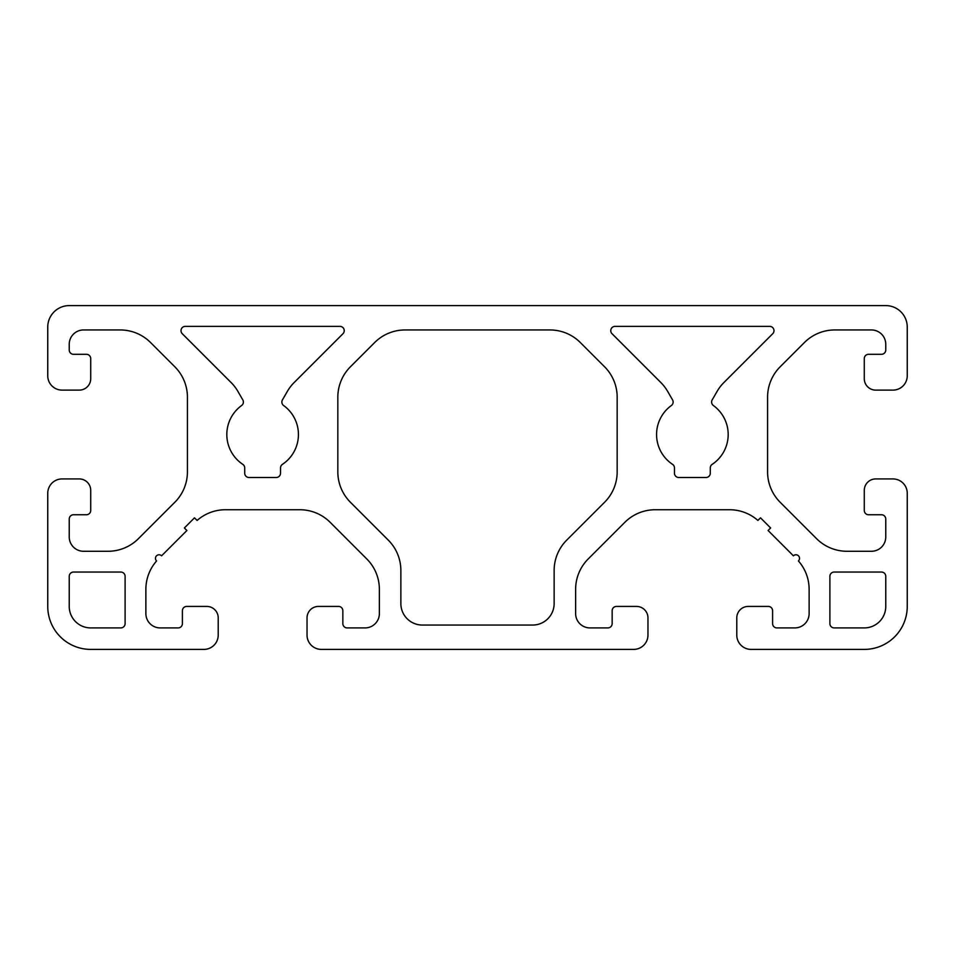 <?xml version="1.0" encoding="UTF-8"?>
<svg xmlns="http://www.w3.org/2000/svg" width="955" height="955" viewBox="0 0 955 955"><rect width="100%" height="100%" fill="white"/><g stroke="black" fill="none" stroke-linecap="round" stroke-linejoin="round"><path stroke-width="1.43" d="M283.635 405.529A4.298 4.298 0 0 1 282.441 399.894L287.324 391.431A42.975 42.975 0 0 1 294.152 382.537L342.976 333.713A4.298 4.298 0 0 0 339.944 326.371L185.306 326.371A4.298 4.298 0 0 0 182.274 333.713L231.098 382.537A42.975 42.975 0 0 1 237.926 391.431L242.809 399.894A4.298 4.298 0 0 1 241.615 405.529A35.812 35.812 0 0 0 242.797 464.345A4.298 4.298 0 0 1 244.719 467.926L244.719 473.202A4.298 4.298 0 0 0 249.016 477.5L276.234 477.5A4.298 4.298 0 0 0 280.531 473.202L280.531 467.926A4.298 4.298 0 0 1 282.453 464.345A35.812 35.812 0 0 0 283.635 405.529M671.365 405.529A35.812 35.812 0 0 0 672.547 464.345A4.298 4.298 0 0 1 674.469 467.926L674.469 473.202A4.298 4.298 0 0 0 678.766 477.5L705.984 477.5A4.298 4.298 0 0 0 710.281 473.202L710.281 467.926A4.298 4.298 0 0 1 712.203 464.345A35.812 35.812 0 0 0 713.385 405.529A4.298 4.298 0 0 1 712.191 399.894L717.074 391.431A42.975 42.975 0 0 1 723.902 382.537L772.726 333.713A4.298 4.298 0 0 0 769.694 326.371L615.056 326.371A4.298 4.298 0 0 0 612.024 333.713L660.848 382.537A42.975 42.975 0 0 1 667.676 391.431L672.559 399.894A4.298 4.298 0 0 1 671.365 405.529M155.474 558.353A3.581 3.581 0 0 1 161.586 555.822L186.905 530.503L184.375 527.972L194.498 517.837L197.1 520.439A42.975 42.975 0 0 1 225.476 509.731L299.775 509.731A42.975 42.975 0 0 1 330.155 522.313L366.792 558.95A42.975 42.975 0 0 1 379.374 589.331L379.374 613.588A14.325 14.325 0 0 1 365.049 627.913L347.143 627.913A4.298 4.298 0 0 1 342.845 623.615L342.845 610.723A4.298 4.298 0 0 0 338.548 606.425L318.493 606.425A11.46 11.46 0 0 0 307.033 617.885L307.033 635.075A14.325 14.325 0 0 0 321.358 649.4L633.643 649.4A14.325 14.325 0 0 0 647.967 635.075L647.967 617.885A11.46 11.46 0 0 0 636.508 606.425L616.452 606.425A4.298 4.298 0 0 0 612.155 610.723L612.155 623.615A4.298 4.298 0 0 1 607.858 627.913L589.951 627.913A14.325 14.325 0 0 1 575.626 613.588L575.626 589.331A42.975 42.975 0 0 1 588.208 558.95L624.845 522.313A42.975 42.975 0 0 1 655.226 509.731L729.525 509.731A42.975 42.975 0 0 1 757.9 520.439L760.502 517.837L770.625 527.972L768.095 530.503L793.414 555.822A3.581 3.581 0 0 1 798.511 555.858A3.581 3.581 0 0 1 798.416 560.955A42.975 42.975 0 0 1 809.124 589.331L809.124 613.588A14.325 14.325 0 0 1 794.799 627.913L776.893 627.913A4.298 4.298 0 0 1 772.595 623.615L772.595 610.723A4.298 4.298 0 0 0 768.298 606.425L748.242 606.425A11.46 11.46 0 0 0 736.783 617.885L736.783 635.075A14.325 14.325 0 0 0 751.108 649.4L864.275 649.4A42.975 42.975 0 0 0 907.25 606.425L907.25 493.258A14.325 14.325 0 0 0 892.925 478.933L875.735 478.933A11.46 11.46 0 0 0 864.275 490.393L864.275 510.448A4.298 4.298 0 0 0 868.573 514.745L881.465 514.745A4.298 4.298 0 0 1 885.763 519.043L885.763 536.949A14.325 14.325 0 0 1 871.438 551.274L846.978 551.274A42.975 42.975 0 0 1 816.597 538.692L780.163 502.258A42.975 42.975 0 0 1 767.581 471.877L767.581 397.173A42.975 42.975 0 0 1 780.163 366.792L804.42 342.535A42.975 42.975 0 0 1 834.801 329.952L871.438 329.952A14.325 14.325 0 0 1 885.763 344.277L885.763 350.007A4.298 4.298 0 0 1 881.465 354.305L868.573 354.305A4.298 4.298 0 0 0 864.275 358.603L864.275 378.658A11.46 11.46 0 0 0 875.735 390.118L892.925 390.118A14.325 14.325 0 0 0 907.25 375.793L907.25 327.088A21.488 21.488 0 0 0 885.763 305.6L69.238 305.6A21.488 21.488 0 0 0 47.75 327.088L47.75 375.793A14.325 14.325 0 0 0 62.075 390.118L79.265 390.118A11.46 11.46 0 0 0 90.725 378.658L90.725 358.603A4.298 4.298 0 0 0 86.428 354.305L73.535 354.305A4.298 4.298 0 0 1 69.238 350.007L69.238 344.277A14.325 14.325 0 0 1 83.562 329.952L120.199 329.952A42.975 42.975 0 0 1 150.58 342.535L174.837 366.792A42.975 42.975 0 0 1 187.419 397.173L187.419 471.877A42.975 42.975 0 0 1 174.837 502.258L138.403 538.692A42.975 42.975 0 0 1 108.022 551.274L83.562 551.274A14.325 14.325 0 0 1 69.238 536.949L69.238 519.043A4.298 4.298 0 0 1 73.535 514.745L86.428 514.745A4.298 4.298 0 0 0 90.725 510.448L90.725 490.393A11.46 11.46 0 0 0 79.265 478.933L62.075 478.933A14.325 14.325 0 0 0 47.75 493.258L47.75 606.425A42.975 42.975 0 0 0 90.725 649.4L203.893 649.4A14.325 14.325 0 0 0 218.218 635.075L218.218 617.885A11.46 11.46 0 0 0 206.757 606.425L186.703 606.425A4.298 4.298 0 0 0 182.405 610.723L182.405 623.615A4.298 4.298 0 0 1 178.107 627.913L160.201 627.913A14.325 14.325 0 0 1 145.876 613.588L145.876 589.331A42.975 42.975 0 0 1 156.584 560.955A3.581 3.581 0 0 1 155.474 558.353M549.949 329.952L405.051 329.952A42.975 42.975 0 0 0 374.67 342.535L350.413 366.792A42.975 42.975 0 0 0 337.831 397.173L337.831 471.877A42.975 42.975 0 0 0 350.413 502.258L388.279 540.124A42.975 42.975 0 0 1 400.861 570.505L400.861 603.56A21.488 21.488 0 0 0 422.349 625.048L532.651 625.048A21.488 21.488 0 0 0 554.139 603.56L554.139 570.505A42.975 42.975 0 0 1 566.721 540.124L604.587 502.258A42.975 42.975 0 0 0 617.169 471.877L617.169 397.173A42.975 42.975 0 0 0 604.587 366.792L580.33 342.535A42.975 42.975 0 0 0 549.949 329.952M881.465 572.045L834.192 572.045A4.298 4.298 0 0 0 829.895 576.343L829.895 623.615A4.298 4.298 0 0 0 834.192 627.913L864.275 627.913A21.488 21.488 0 0 0 885.763 606.425L885.763 576.343A4.298 4.298 0 0 0 881.465 572.045M69.238 576.343L69.238 606.425A21.488 21.488 0 0 0 90.725 627.913L120.808 627.913A4.298 4.298 0 0 0 125.105 623.615L125.105 576.343A4.298 4.298 0 0 0 120.808 572.045L73.535 572.045A4.298 4.298 0 0 0 69.238 576.343"/></g></svg>

